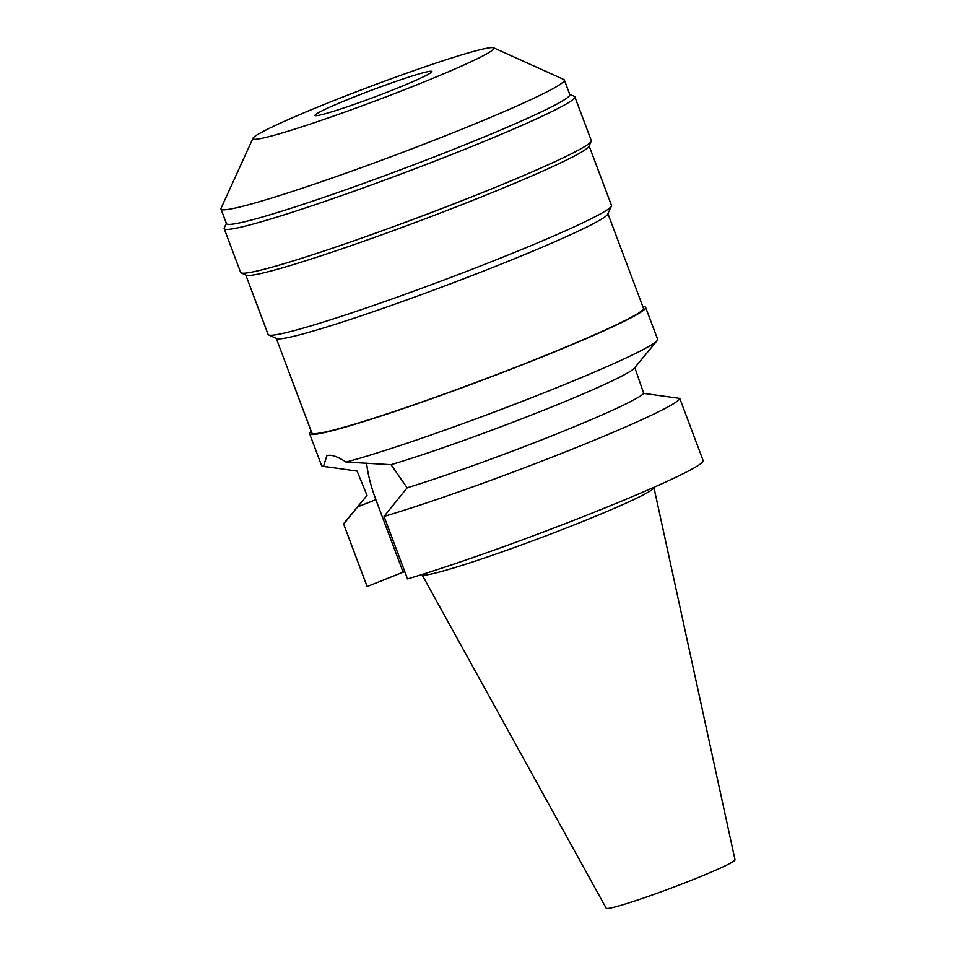<?xml version="1.0" encoding="UTF-8"?>
<svg xmlns="http://www.w3.org/2000/svg" width="956" height="956" viewBox="0 0 956 956"><rect width="100%" height="100%" fill="white"/><g stroke="black" fill="none" stroke-linecap="round" stroke-linejoin="round"><path stroke-width="1.43" d="M421.931 574.508L421.955 574.592A123.898 7.349 -20.6 0 0 421.99 574.652L606.2 908.2A68.808 4.075 -20.6 0 0 692.718 879.771A68.808 4.075 -20.6 0 0 735.021 859.779L653.928 487.476A123.898 7.349 -20.6 0 0 653.904 487.405L653.868 487.333M421.99 574.652A123.898 7.349 -20.6 0 0 577.759 523.47A123.898 7.349 -20.6 0 0 653.928 487.476M353.397 97.249A62.439 3.705 -20.6 0 0 315.026 115.425A62.439 3.705 -20.6 0 0 393.537 89.649A62.439 3.705 -20.6 0 0 431.909 71.485A62.439 3.705 -20.6 0 0 353.397 97.249M414.856 85.622A128.773 7.636 159.4 0 1 252.982 138.25A128.773 7.636 159.4 0 1 332.079 101.288A128.773 7.636 159.4 0 1 493.631 47.8A128.773 7.636 159.4 0 1 414.856 85.622M493.631 47.8L563.801 79.479A183.397 10.874 159.4 0 1 564.327 79.969A183.397 10.874 159.4 0 1 451.602 133.338A183.397 10.874 159.4 0 1 220.979 209.029A183.397 10.874 159.4 0 1 221.051 208.312L252.982 138.25M220.979 209.029L226.464 223.608A183.397 10.874 -20.6 0 0 457.088 147.929A183.397 10.874 -20.6 0 0 569.812 94.56L564.327 79.969M569.704 94.25L574.293 96.329A187.304 11.114 159.4 0 1 574.843 96.831A187.304 11.114 159.4 0 1 459.716 151.335A187.304 11.114 159.4 0 1 224.182 228.627A187.304 11.114 159.4 0 1 224.254 227.898L226.345 223.31M224.182 228.627L240.625 272.388A187.304 11.114 -20.6 0 0 241.163 272.89A187.304 11.114 -20.6 0 0 476.16 195.096A187.304 11.114 -20.6 0 0 591.202 141.321A187.304 11.114 -20.6 0 0 591.286 140.58L574.843 96.831M591.202 141.321L588.92 146.328A183.397 10.874 159.4 0 1 476.279 198.979A183.397 10.874 159.4 0 1 246.182 275.149L241.163 272.89M245.764 274.958L268.122 334.457A183.397 10.874 -20.6 0 0 268.66 334.947A183.397 10.874 -20.6 0 0 498.745 258.777A183.397 10.874 -20.6 0 0 611.398 206.126A183.397 10.874 -20.6 0 0 611.481 205.397L589.111 145.91M611.398 206.126L607.753 214.132A177.159 10.504 159.4 0 1 498.936 264.991A177.159 10.504 159.4 0 1 276.678 338.567L268.66 334.947M276.272 338.388L311.799 432.901A177.159 10.504 -20.6 0 0 534.571 359.791A177.159 10.504 -20.6 0 0 643.46 308.238L607.932 213.726M642.862 306.625A179.501 10.647 159.4 0 1 645.647 307.414A179.501 10.647 159.4 0 1 535.324 359.647A179.501 10.647 159.4 0 1 309.601 433.725A179.501 10.647 159.4 0 1 311.19 431.299M634.748 367.415L643.723 393.382L679.764 398.401A179.501 10.647 159.4 0 1 569.406 450.312A179.501 10.647 159.4 0 1 384.037 516.419L407.148 487.799L391.016 464.688L346.036 462.071A179.501 10.647 -20.6 0 0 547.298 391.494A179.501 10.647 -20.6 0 0 657.119 340.623A179.501 10.647 -20.6 0 0 657.62 339.26L645.647 307.414M309.601 433.725L321.575 465.572A179.501 10.647 -20.6 0 0 322.853 466.265A179.501 10.647 -20.6 0 0 323.522 466.337L357.102 471.105L367.032 495.399L343.646 524.067A179.501 10.647 159.4 0 1 344.196 523.028L366.112 496.511M346.036 462.071C338.101 456.872 332.09 454.662 328.004 455.438L326.821 455.785L323.522 466.337M343.646 524.067L367.128 586.542L403.133 572.178L375.851 499.618A62.821 20.207 68.2 0 1 366.602 463.158M657.119 340.623L634.318 368.203A148.288 8.795 159.4 0 1 543.594 410.232A148.288 8.795 159.4 0 1 391.016 464.688M403.133 572.178L404.866 571.843M384.037 516.419L407.519 578.906A179.501 10.647 -20.6 0 0 592.887 512.786A179.501 10.647 -20.6 0 0 703.258 460.876L679.764 398.401M407.148 487.799A148.288 8.795 -20.6 0 0 553.034 435.374A148.288 8.795 -20.6 0 0 643.723 393.382M375.851 499.618L357.544 506.919M328.458 467.173L322.853 466.265"/></g></svg>
